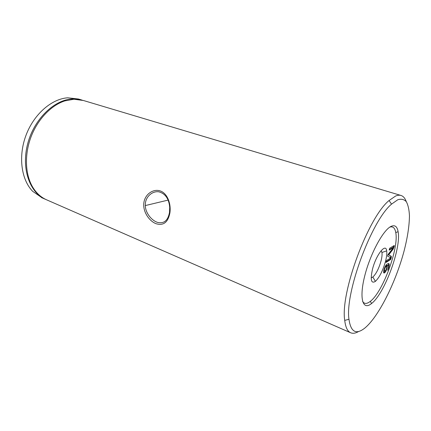 <?xml version="1.0" encoding="UTF-8"?>
<svg xmlns="http://www.w3.org/2000/svg" width="431" height="431" viewBox="0 0 431 431"><rect width="100%" height="100%" fill="white"/><g stroke="black" fill="none" stroke-linecap="round" stroke-linejoin="round"><path stroke-width="0.65" d="M169.496 212.467L169.712 207.424C168.968 198.81 165.359 193.611 158.883 191.822C152.86 190.841 146.314 195.976 145.414 203.012L145.285 205.582C145.538 213.35 151.917 220.683 157.633 222.423C163.99 223.861 167.945 220.543 169.496 212.467M143.862 202.785C144.994 194.101 153.463 188.385 160.51 191.03C167.573 193.578 171.247 204.116 169.884 213.016C167.988 222.471 163.311 226.006 155.855 223.624C148.959 220.812 142.661 211.449 143.862 202.785M385.546 261.245C382.868 270.668 379.49 277.375 375.412 281.368C371.215 283.932 370.213 280.01 372.406 269.596C375.864 255.098 385.831 242.4 386.688 250.864C387.043 253.385 386.666 256.844 385.546 261.245M371.193 277.812L372.858 277.047C376.177 273.863 378.914 268.465 381.069 260.847C381.963 257.291 382.254 254.5 381.947 252.474L381.139 250.68M371.026 303.93C362.681 310.439 359.12 298.263 364.637 276.282C370.035 254.36 382.933 230.305 390.912 226.464C394.774 224.626 397.172 226.372 398.104 231.7C401.406 248.057 384.538 293.726 371.565 303.51L371.026 303.93M362.6 301.431C364.227 303.952 366.63 304.054 369.809 301.738L370.326 301.339C382.814 292.062 399.025 248.175 395.755 232.535C394.941 227.983 392.975 226.173 389.85 227.099M81.658 99.97L78.474 99.017L67.748 97.805C51.661 98.828 33.904 114.156 26.005 135.291C18.054 156.405 21.291 179.797 32.697 191.337L42.195 197.894M364.836 328.061C378.655 316.704 395.744 282.348 404.079 251.004C407.548 237.465 409.337 225.699 409.45 215.71C409.154 209.708 408.119 205.054 406.347 201.746C404.159 199.343 401.299 198.68 397.765 199.758L391.537 204.138C371.619 220.543 344.822 292.951 348.965 319.269C350.786 332.059 356.076 334.989 364.836 328.061M358.64 331.482C355.51 333.335 352.79 333.739 350.495 332.694C347.44 331.245 345.522 327.151 344.73 320.405C340.129 293.075 368.166 217.348 389.069 200.517L395.599 196.035C397.721 195.151 399.591 194.984 401.202 195.534C403.443 196.331 405.129 198.357 406.255 201.611M46.112 199.601L45.293 199.251C29.507 192.404 21.033 168.155 27.789 143.356C34.41 118.53 54.856 99.259 72.936 98.931L82.542 100.24M46.931 199.962L46.279 199.677C40.735 197.161 36.172 192.916 32.589 186.935C25.192 174.399 24.325 154.799 30.951 137.101C37.599 119.409 51.095 105.326 64.839 100.892L73.97 99.238L83.425 100.498L401.202 195.534M384.996 271.029C385.6 270.69 386.128 269.736 386.569 268.168L386.893 265.857C386.063 266.105 385.255 267.295 384.474 269.429L384.527 271.147L384.996 271.029M390.631 257.937L390.012 259.376L386.057 261.903M393.191 247.944L388.175 254.64L390.772 256.106L390.685 257.743M393.799 245.767L393.336 247.523M393.476 247.572L389.198 250.158L389.699 248.218L394.209 245.519L394.3 246.106L393.201 249.07L388.703 254.883L391.305 256.294L391.041 258.6L390.551 259.564L386.009 262.474L386.505 260.561L390.804 257.83L387.625 256.176L387.738 255.389L388.062 254.468L393.476 247.583L392.937 247.383L389.236 249.614M390.551 259.564L390.012 259.376M391.041 258.6L390.508 258.411M391.348 257.436L390.815 257.248M391.305 256.294L390.772 256.106M388.703 254.883L388.164 254.689M388.719 254.834L388.175 254.64M394.009 247.227L393.471 247.044M394.3 246.106L393.762 245.923M384.086 269.283L384.474 269.429M383.773 270.571L384.527 271.147M384.856 267.096L386.359 265.663L386.893 265.857M385.686 270.334L383.735 272.818M388.218 265.307L387.421 265.491L386.979 268.233C386.327 270.646 385.524 272.193 384.571 272.866L383.94 273.022C383.477 272.678 383.493 271.541 383.994 269.612C385.055 266.299 386.208 264.397 387.464 263.917L388.762 263.546C389.376 263.869 389.382 265.2 388.773 267.538L387.706 270.291L388.283 267.818C388.654 266.32 388.633 265.48 388.218 265.307L386.887 265.291L386.849 265.841M388.433 263.503L388.546 266.002M384.571 272.866L384.037 272.667M386.979 268.233L386.591 268.093M387.421 265.491L386.887 265.291M388.773 267.538L388.385 267.398M393.201 249.07L392.663 248.881M372.858 277.047L375.412 281.368M145.285 205.582L168.128 200.092M350.495 332.694L46.279 199.677M45.293 199.251L41.543 197.608M391.537 204.138L389.069 200.517M348.965 319.269L344.73 320.405M370.326 301.339L371.565 303.51M395.755 232.535L398.104 231.7M381.947 252.474L386.688 250.864"/></g></svg>
